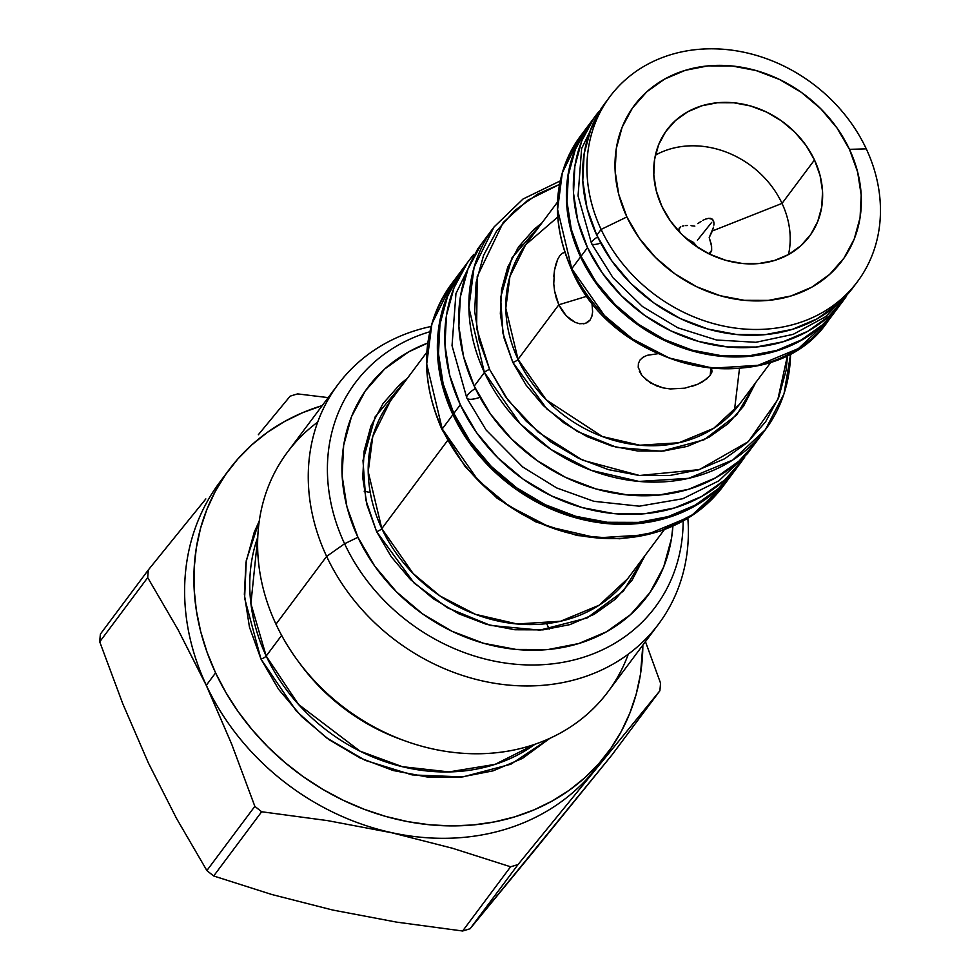 <?xml version="1.0" encoding="UTF-8"?>
<svg xmlns="http://www.w3.org/2000/svg" width="980" height="980" viewBox="0 0 980 980"><rect width="100%" height="100%" fill="white"/><g stroke="black" fill="none" stroke-linecap="round" stroke-linejoin="round"><path stroke-width="1.47" d="M627.727 578.666A148.225 126.383 36.8 0 1 500.278 621.504A148.225 126.383 36.8 0 1 381.808 528.6L447.591 440.535L381.808 528.6L368.211 471.76L372.755 436.566L390.224 401.261A148.225 126.383 36.8 0 0 381.808 528.6A4.447 1.237 -25.1 0 1 376.602 531.613L365.76 499.812L362.992 460.465L375.058 416.978L407.496 378.133L399.975 384.344L383.082 403.503L370.967 426.043L364.107 451.119L362.759 477.762L366.973 504.945L376.602 531.613L391.253 556.763L410.375 579.413L433.234 598.694L458.959 613.872L486.546 624.37L514.941 629.76L543.055 629.858L569.809 624.64L594.162 614.325L615.195 599.307L632.088 580.148L644.999 555.538L623.488 591.014L586.983 618.025L539.858 630.115L490.613 625.461L447.309 607.723L414.075 583.002L376.602 531.613A4.447 1.237 154.9 0 0 381.808 528.6L413.18 573.57L440.118 596.024L475.386 614.301L517.121 623.978L560.548 621.247L599.197 605.199L627.727 578.666L664.293 529.715M260.986 659.075A4.447 1.237 154.9 0 0 266.193 656.049L298.508 704.424L360.064 751.17L402.302 766.679L448.987 771.909L495.084 764.363L534.982 744.249A178.985 152.611 36.8 0 1 266.193 656.049L281.64 635.371L266.193 656.049A4.447 1.237 -25.1 0 1 260.986 659.075L278.589 689.283L301.571 716.503L329.035 739.667L359.942 757.908L393.078 770.501L427.194 776.993L460.98 777.103L493.112 770.844L522.377 758.447L549.964 738.259L510.862 764.216L462.817 776.92L412.176 774.911L365.295 760.394L326.279 737.683L296.475 711.223L260.986 659.075L244.608 598.131L246.286 560.523L259.247 521.103L254.224 532.238L245.98 562.361L244.363 594.37L249.435 627.029L260.986 659.075M489.62 369.448L476.599 328.325L477.223 276.556L503.193 222.485L527.902 200.153L559.47 184.448L537.591 194.15L514.88 210.382L496.627 231.072L483.544 255.425L476.133 282.51L474.675 311.285L479.232 340.636L489.62 369.448A4.447 1.237 154.9 0 0 484.414 372.474A4.447 1.237 -25.1 0 1 489.62 369.448L505.447 396.606L526.113 421.082L550.797 441.907L578.58 458.297L608.372 469.628L639.046 475.447L669.414 475.557L698.299 469.922L724.612 458.787L747.336 442.556L765.588 421.865L778.671 397.513L786.083 370.428L787.626 354.87L777.802 399.632L748.377 441.6L699.279 469.628L639.548 475.496L582.72 460.233L538.143 432.119L507.91 399.999L489.62 369.448M481.413 244.008L467.975 269.022L460.367 296.83L458.873 326.377L463.552 356.536L474.222 386.12L484.414 372.474L474.222 386.12A169.344 144.391 36.8 0 1 483.851 240.639L494.043 226.98L474.087 267.32L468.881 307.536L484.414 372.474A169.344 144.391 -143.2 0 1 494.043 226.98L523.038 199.001L560.18 180.945M557.669 217.119L525.623 244.767A133.403 113.741 36.8 0 0 518.04 359.378A4.447 1.237 -25.1 0 1 512.834 362.404L502.997 333.433L500.596 297.553L511.903 257.973L541.952 222.913L533.941 229.43L518.69 246.715L507.75 267.075L501.552 289.713L500.339 313.772L504.149 338.308L512.834 362.404L526.064 385.103L543.337 405.561L563.978 422.968L587.192 436.676L612.108 446.145L637.747 451.008L663.129 451.094L687.286 446.39L709.275 437.08L728.263 423.519L743.526 406.222L755.702 382.58L736.715 414.932L704.02 439.824L661.427 451.241L616.69 447.37L577.232 431.433L546.938 409.04L512.834 362.404A4.447 1.237 154.9 0 0 518.04 359.378L546.277 399.852L602.271 436.517L639.83 445.214L678.907 442.764L713.697 428.321L739.373 404.446L771.211 361.816M837.153 308.835L822.061 325.434L800.77 340.636L776.111 351.073L749.039 356.353L720.582 356.255L691.843 350.791L663.926 340.183L637.894 324.821L614.754 305.307L595.399 282.375L580.564 256.919L571.757 268.716A4.447 1.237 154.9 0 0 571.548 269.451A4.447 1.237 154.9 0 0 572.246 269.745A4.447 1.237 -25.1 0 1 571.548 269.451A4.447 1.237 -25.1 0 1 571.757 268.716L557.583 209.463L562.324 172.762L580.54 135.963A154.522 131.749 36.8 0 0 571.757 268.716L580.564 256.919A154.522 131.749 -143.2 0 1 589.348 124.166A154.522 131.749 -143.2 0 1 589.543 123.909M734.302 471.294A169.344 144.391 -143.2 0 1 733.873 471.87A169.344 144.391 -143.2 0 1 588.257 520.809A169.344 144.391 -143.2 0 1 452.907 414.663L442.237 428.934A4.447 1.237 154.9 0 0 442.041 429.681A4.447 1.237 154.9 0 0 442.727 429.963A4.447 1.237 -25.1 0 1 442.041 429.681A4.447 1.237 -25.1 0 1 442.237 428.934L426.704 363.997L431.911 323.78L451.866 283.453A169.344 144.391 36.8 0 0 442.237 428.934L452.907 414.663A169.344 144.391 -143.2 0 1 462.523 269.182A169.344 144.391 -143.2 0 1 462.977 268.581M596.293 114.868L589.813 123.554A154.522 131.749 36.8 0 0 581.03 256.307L587.51 247.621A154.522 131.749 -143.2 0 1 596.293 114.868A154.522 131.749 -143.2 0 1 598.645 111.83L594.076 117.943L581.814 140.765L574.868 166.147L573.508 193.109L577.771 220.61L587.51 247.621L602.345 273.065L621.7 295.997L644.84 315.511L670.871 330.873L698.801 341.493L727.54 346.945L755.997 347.043L783.069 341.775L807.716 331.326L829.007 316.124L846.132 296.695A154.522 131.749 -143.2 0 1 843.89 299.819A154.522 131.749 -143.2 0 1 711.027 344.47A154.522 131.749 -143.2 0 1 587.51 247.621L581.03 256.307L571.291 229.308L567.016 201.794L568.388 174.832L575.334 149.45L587.584 126.628M479.967 397.341A19.416 5.39 -25.1 0 1 466.97 398.248A19.416 5.39 -25.1 0 1 475.361 388.509A19.416 5.39 154.9 0 0 466.97 398.248M517.317 248.749L521.838 244.412M562.214 253.293L564.75 252.375L562.214 253.293L559.813 255.657L557.669 259.357L559.813 255.657M555.856 264.282L557.669 259.357L554.509 270.149L555.856 264.282M553.774 276.74L554.509 270.149L553.761 283.796L554.57 290.987L553.761 283.796M556.26 298.104L554.57 290.987L558.821 304.78L587.277 296.132L558.821 304.78L556.26 298.104M557.461 202.15L525.623 244.767L509.906 276.544L505.803 308.222L518.04 359.378L558.821 304.78L518.04 359.378A133.403 113.741 36.8 0 0 624.664 442.997A133.403 113.741 36.8 0 0 739.373 404.446M562.177 310.733L558.821 304.78L566.171 315.768L562.177 310.733M570.556 319.664L566.171 315.768L575.138 322.359L570.556 319.664M579.609 323.743L575.138 322.359L579.609 323.743L585.342 323.461M583.737 323.829L587.277 322.604L590.009 320.142L591.822 316.516L592.63 311.922L591.883 302.244L592.63 311.922L591.822 316.516L590.009 320.142L585.244 323.486M763.31 364.34L762.783 363.396L763.31 364.34L764.829 364.278L763.31 364.34M711.664 222.399L704.939 230.839L711.664 222.399M697.442 240.186L704.939 230.839L697.442 240.186M638.433 363.36L640.038 359.991L642.978 357.284L647.131 355.324L658.315 353.633L647.131 355.324L642.978 357.284L640.038 359.991L638.433 363.36L638.213 367.243L638.433 363.36M711.774 372.498L711.517 368.492L712.007 371.285L710.206 375.499L710.819 368.419L710.206 375.499L703.015 381.551L697.699 384.283L684.738 388.178L670.259 388.938L663.117 387.896L650.61 383.058L641.925 375.585L638.213 367.243M697.442 247.181L693.436 242.379L685.731 238.128L693.436 242.379L698.311 248.038M708.148 253.783L710.353 253.097L711.676 250.39L711.223 244.106L709.214 237.577L712.374 230.962L782.028 203.399A88.935 75.828 -143.2 0 1 788.496 254.567A88.935 75.828 36.8 0 0 782.028 203.399L814.478 159.961A88.935 75.828 -143.2 0 1 809.419 236.364A88.935 75.828 -143.2 0 1 732.954 262.064A88.935 75.828 -143.2 0 1 661.867 206.327L656.257 190.782L653.807 174.954L654.591 159.434L658.585 144.82L665.641 131.688L675.49 120.528L687.74 111.781L701.925 105.767L717.507 102.741L733.885 102.79L750.423 105.938L766.495 112.038L781.477 120.883L794.792 132.116L805.94 145.31L814.478 159.961L820.076 175.506L822.539 191.333L821.755 206.854L817.749 221.456L810.693 234.588L800.856 245.747L788.606 254.506L774.408 260.509L758.826 263.546L742.448 263.498L725.911 260.349L709.839 254.237L694.857 245.404L681.541 234.171L670.406 220.966L661.867 206.327A88.935 75.828 -143.2 0 1 666.914 129.924A88.935 75.828 -143.2 0 1 743.391 104.223A88.935 75.828 -143.2 0 1 814.478 159.961L782.028 203.399A88.935 75.828 36.8 0 0 655.412 155.146M600.716 243.052A13.193 3.663 -25.1 0 1 591.601 243.714A13.193 3.663 -25.1 0 1 597.616 236.952A13.193 3.663 154.9 0 0 591.601 243.714M601.108 229.418L626.894 216.948A129.691 110.581 -143.2 0 1 685.314 70.315A129.691 110.581 -143.2 0 1 849.452 149.34L866.271 148.862A154.522 131.749 36.8 0 0 670.712 54.709A154.522 131.749 36.8 0 0 601.108 229.418A154.522 131.749 -143.2 0 1 609.891 96.665A154.522 131.749 -143.2 0 1 742.754 52.014A154.522 131.749 -143.2 0 1 866.271 148.862A154.522 131.749 -143.2 0 1 857.488 281.615A154.522 131.749 -143.2 0 1 724.612 326.267A154.522 131.749 -143.2 0 1 601.108 229.418L596.783 235.212L601.108 229.418A154.522 131.749 36.8 0 0 796.654 323.572A154.522 131.749 36.8 0 0 866.271 148.862L849.452 149.34A129.691 110.581 -143.2 0 1 791.019 295.972A129.691 110.581 -143.2 0 1 626.894 216.948L601.108 229.418M609.891 96.665L605.567 102.459A154.522 131.749 36.8 0 0 596.783 235.212L611.618 260.656L630.973 283.588L654.113 303.102L680.145 318.463L708.062 329.084L736.801 334.535L765.258 334.633L792.33 329.354L816.989 318.916L838.28 303.714L853.335 287.165M469.947 259.247L463.454 267.932A169.344 144.391 36.8 0 0 453.826 413.425L460.318 404.74A169.344 144.391 -143.2 0 1 469.947 259.247A169.344 144.391 -143.2 0 1 473.732 254.433M338.002 384.479A200.104 170.618 -143.2 0 1 431.077 326.475A200.104 170.618 36.8 0 0 326.634 556.395A200.104 170.618 -143.2 0 1 338.002 384.479L287.361 452.282A200.104 170.618 36.8 0 0 275.98 624.187A200.104 170.618 -143.2 0 1 317.692 422.123M326.634 556.395L344.593 543.741A187.266 159.667 -143.2 0 1 429.779 331.767A187.266 159.667 36.8 0 0 344.593 543.741L357.933 537.285A174.428 148.727 -143.2 0 1 427.746 343.049L408.672 351.869L384.638 369.031L365.332 390.91L351.502 416.672L343.662 445.324L342.118 475.753L346.932 506.807L357.933 537.285L344.593 543.741A187.266 159.667 36.8 0 0 544.231 664.599A187.266 159.667 36.8 0 0 683.146 521.029A187.266 159.667 -143.2 0 1 544.231 664.599A187.266 159.667 -143.2 0 1 344.593 543.741L326.634 556.395L275.98 624.187L326.634 556.395A200.104 170.618 36.8 0 0 547.036 684.922A200.104 170.618 36.8 0 0 687.85 518.273A200.104 170.618 -143.2 0 1 658.634 623.99A200.104 170.618 -143.2 0 1 486.57 681.811A200.104 170.618 -143.2 0 1 326.634 556.395M257.764 537.163A178.985 152.611 36.8 0 0 266.193 656.049L250.905 603.631L257.764 537.163M229.014 469.824L219.753 482.234A236.339 201.513 36.8 0 0 206.315 685.277L215.588 672.868A236.339 201.513 -143.2 0 1 229.014 469.824A236.339 201.513 -143.2 0 1 322.224 405.598L302.636 412.678L284.347 421.621L267.332 432.388L251.787 444.883L237.834 458.971L225.621 474.528L215.269 491.409L206.878 509.441L200.508 528.441L196.257 548.249L194.126 568.67L194.163 589.495L196.355 610.528L200.692 631.573L207.123 652.411L215.588 672.868L206.315 685.277A236.339 201.513 -143.2 0 1 224.53 476.133M546.693 623.623L549.192 629.148M364.144 491.164L369.668 492.401M99.727 641.814A270.505 230.643 -143.2 0 1 100.389 634.109A270.505 230.643 36.8 0 0 99.727 641.814L147.698 577.6L178.029 629.662L206.315 685.277L231.782 744.384L254.849 806.332A270.505 230.643 36.8 0 0 261.66 811.759L327.639 820.628L391.608 832.731L452.466 848.251L510.592 866.786A270.505 230.643 36.8 0 0 518.077 864.507L659.871 690.79A270.505 230.643 36.8 0 0 660.532 683.085L645.452 641.63L660.532 683.085A270.505 230.643 -143.2 0 1 659.871 690.79L611.9 755.017L535.741 848.876L470.106 928.722L518.077 864.507A270.505 230.643 -143.2 0 1 510.592 866.786L462.621 931A270.505 230.643 36.8 0 0 470.106 928.722A270.505 230.643 -143.2 0 1 462.621 931L396.643 922.131L332.673 910.028L271.815 894.507L213.689 875.985L261.66 811.759A270.505 230.643 -143.2 0 1 254.849 806.332L206.878 870.546A270.505 230.643 36.8 0 0 213.689 875.985A270.505 230.643 -143.2 0 1 206.878 870.546L176.498 818.398L148.323 762.844L122.757 703.664L99.727 641.814L147.698 577.6A270.505 230.643 -143.2 0 1 148.36 569.895A270.505 230.643 36.8 0 0 147.698 577.6L178.029 629.662L206.241 685.314L231.782 744.384L254.849 806.332L206.878 870.546L176.498 818.398L148.323 762.844L122.757 703.664L99.727 641.814M168.009 545.591L148.36 569.895L100.389 634.109L148.36 569.895L187.192 521.911L168.009 545.591M205.849 498.93L187.192 521.911L205.849 498.93M258.328 434.752L274.572 415.03L258.328 434.752M290.154 396.177L274.572 415.03L290.154 396.177A270.505 230.643 -143.2 0 1 297.638 393.899A270.505 230.643 36.8 0 0 290.154 396.177M328.19 397.623L297.638 393.899L328.19 397.623M602.933 758.802A236.339 201.513 -143.2 0 1 399.534 834.25A236.339 201.513 -143.2 0 1 206.315 685.277A236.339 201.513 36.8 0 0 395.222 833.404A236.339 201.513 36.8 0 0 598.449 765.111L607.71 752.701A236.339 201.513 -143.2 0 1 404.495 820.995A236.339 201.513 -143.2 0 1 215.588 672.868L226 692.725L238.275 711.798L252.277 729.904L267.883 746.858L284.935 762.514L303.273 776.711L322.714 789.317L343.086 800.207L364.18 809.284L385.789 816.45L407.717 821.632L429.755 824.793L451.67 825.907L473.267 824.94L494.337 821.926L514.684 816.867L534.088 809.848L552.389 800.905L569.392 790.137L584.95 777.642L598.903 763.555L611.104 747.997L621.455 731.117L629.858 713.097L636.216 694.085L640.479 674.277L642.856 645.11A236.339 201.513 -143.2 0 1 607.71 752.701M403.062 740.17A187.266 159.667 -143.2 0 1 299.096 662.505M628.303 654.15A200.104 170.618 -143.2 0 1 405.205 740.954A200.104 170.618 -143.2 0 1 297.736 660.679A200.104 170.618 -143.2 0 1 275.98 624.187A200.104 170.618 36.8 0 0 435.929 749.602A200.104 170.618 36.8 0 0 607.98 691.782L658.634 623.99M672.905 526.174A174.428 148.727 -143.2 0 1 538.645 650.132A174.428 148.727 -143.2 0 1 357.933 537.285L374.666 566.024L396.52 591.896L422.637 613.933L452.025 631.267L483.544 643.26L515.982 649.422L548.102 649.52L578.666 643.566L606.498 631.782L630.532 614.619L649.838 592.741L663.681 566.979L671.52 538.326L672.905 526.174M442.237 428.934A169.344 144.391 36.8 0 0 577.6 535.068A169.344 144.391 36.8 0 0 723.216 486.141L690.618 516.448L646.457 534.786L596.845 537.898L549.168 526.848L508.865 505.974L478.093 480.323L442.237 428.934M470.106 928.722L518.077 864.507L659.871 690.79L611.9 755.017L470.106 928.722M213.689 875.985L261.66 811.759L327.639 820.628L391.608 832.731L452.466 848.251L510.592 866.786L462.621 931L396.643 922.131L332.673 910.028L271.815 894.507L213.689 875.985M734.314 471.27L717.556 489.743L694.232 506.403L667.208 517.844L637.539 523.626L606.351 523.528L574.856 517.538L544.255 505.913L515.725 489.069L490.368 467.68L469.151 442.556L452.907 414.663L442.225 385.067L437.546 354.919L439.052 325.372L446.66 297.565L463.001 268.532M297.736 660.679L300.407 664.293A187.266 159.667 36.8 0 0 400.979 739.422L405.205 740.954M552.291 406.247L553.81 405.708M473.744 254.42L467.509 262.628L454.071 287.63L446.464 315.45L444.969 344.997L449.649 375.144L460.318 404.74L476.574 432.633L497.791 457.758L523.149 479.147L551.667 495.978L582.267 507.616L613.774 513.594L644.95 513.704L674.62 507.922L701.643 496.48L724.98 479.808L744.837 456.937A169.344 144.391 -143.2 0 1 741.284 461.935A169.344 144.391 -143.2 0 1 595.668 510.874A169.344 144.391 -143.2 0 1 460.318 404.74L453.826 413.425L443.156 383.829L438.477 353.682L439.971 324.135L447.591 296.315L461.017 271.313M734.988 470.363L718.487 488.505L695.151 505.166L668.139 516.607L638.47 522.389L607.282 522.279L575.787 516.301L545.186 504.663L516.656 487.832L491.299 466.443L470.082 441.319L453.826 413.425A169.344 144.391 36.8 0 0 589.188 519.559A169.344 144.391 36.8 0 0 734.792 470.633L741.284 461.935M603.349 105.534L591.087 128.356L584.141 153.738L582.782 180.7L587.045 208.201L596.783 235.212A154.522 131.749 36.8 0 0 720.288 332.061A154.522 131.749 36.8 0 0 853.164 287.41L857.488 281.615M849.452 149.34L836.994 127.976L820.75 108.731L801.334 92.353L779.48 79.454L756.045 70.548L731.925 65.966L708.038 65.881L685.314 70.315L664.624 79.074L646.751 91.838L632.406 108.106L622.116 127.265L616.285 148.568L615.134 171.194L618.723 194.285L626.894 216.948L639.34 238.311L655.583 257.556L675.012 273.935L696.854 286.834L720.288 295.74L744.42 300.321L768.295 300.394L791.019 295.972L811.722 287.214L829.582 274.449L843.939 258.181L854.229 239.022L860.06 217.719L861.2 195.094L857.623 172.002L849.452 149.34M837.128 308.872A154.522 131.749 -143.2 0 1 836.945 309.117A154.522 131.749 -143.2 0 1 704.069 353.768A154.522 131.749 -143.2 0 1 580.564 256.919L570.826 229.92L566.562 202.419L567.922 175.445L574.868 150.075L589.593 123.847M679.275 231.464L680.414 233.277L678.797 229.479L679.275 231.464M679.397 227.813L678.797 229.479L680.683 226.784L679.397 227.813M682.252 226.16L683.93 225.792L682.252 226.16M685.657 225.608L687.421 225.535L685.657 225.608M691.047 225.682L694.832 226.123L691.047 225.682M697.809 223.636L701.067 221.382L697.809 223.636M702.795 220.39L704.608 219.508L702.795 220.39M705.539 219.128L708.516 218.332L705.539 219.128M710.598 218.356L708.516 218.332L712.509 219.275L710.598 218.356M713.611 221.051L712.509 219.275L713.955 223.097L713.611 221.051M713.869 225.143L713.955 223.097L713.869 225.143M655.399 155.146A88.935 75.828 -143.2 0 1 782.028 203.399L712.374 230.962L713.526 227.139L709.214 237.577L711.603 246.225L711.676 250.39L708.846 253.746M571.757 268.716A154.522 131.749 36.8 0 0 695.261 365.565A154.522 131.749 36.8 0 0 828.137 320.913L798.394 348.574L758.091 365.307L712.827 368.149L669.328 358.055L632.541 339.007L604.476 315.597L571.757 268.716M563.77 252.558L564.75 252.375M767.181 363.127L764.829 364.278M641.925 375.585L639.389 371.383M684.738 388.178L670.259 388.938L663.117 387.896L656.502 385.899L645.698 379.542M707.229 378.574L697.699 384.283L691.549 386.537M755.384 443.07L738.883 461.2L715.547 477.86L688.536 489.302L658.854 495.084L627.678 494.986L596.171 488.996L565.57 477.37L537.052 460.527L511.695 439.138L490.478 414.013L474.222 386.12A169.344 144.391 36.8 0 0 609.572 492.266A169.344 144.391 36.8 0 0 755.188 443.327L765.392 429.681A169.344 144.391 -143.2 0 1 619.777 478.608A169.344 144.391 -143.2 0 1 484.414 372.474L520.27 423.85L551.042 449.502L591.344 470.388L639.021 481.437L688.634 478.326L732.795 459.988L765.392 429.681A169.344 144.391 -143.2 0 0 790.554 353.315M734.449 410.498L739.484 368.554M837.582 308.259L822.514 324.809L801.236 340.011L776.577 350.46L749.504 355.728L721.047 355.63L692.309 350.179L664.391 339.558L638.36 324.196L615.22 304.682L595.865 281.75L581.03 256.307A154.522 131.749 36.8 0 0 704.534 353.155A154.522 131.749 36.8 0 0 837.398 308.504L843.89 299.819M441.674 377.557L443.07 388.202M836.945 309.117L828.137 320.913C772.338 404.495 614.24 372.143 571.548 269.439C550.062 220.169 553.063 175.677 580.54 135.963L589.348 124.166M733.873 471.87L723.216 486.141L695.506 513.214L660.189 531.172L619.801 538.779L577.183 535.533L535.313 521.691L497.117 498.232L465.28 466.823L442.029 429.657C418.497 375.671 421.78 326.928 451.866 283.453L462.523 269.182M480.739 245L477.811 248.712L455.945 293.571L452.025 345.671L466.811 397.978L486.141 430.049L522.707 466.97L556.714 487.954L593.892 501.307L639.303 506.182L682.852 498.71L718.891 480.813L747.544 453.544L751.88 447.566M603.325 105.571L601.365 108.082L581.606 148.617L578.053 195.914L591.528 243.567L613.027 277.805L642.488 306.556L677.817 327.798L716.527 340.011L755.911 342.29L793.188 334.352L825.65 316.675L850.799 290.46M390.224 401.261L426.79 352.298M790.774 353.204L783.988 393.923L765.392 429.681"/></g></svg>
